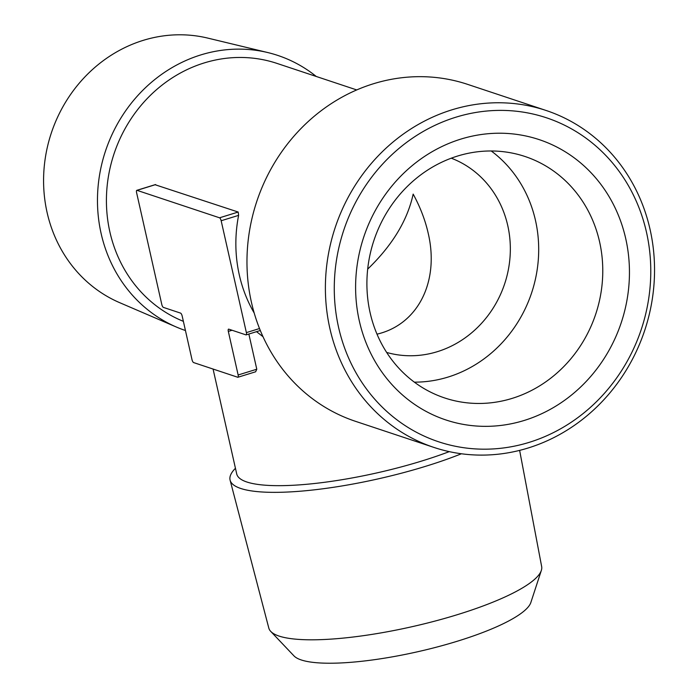 <?xml version="1.0" encoding="UTF-8"?>
<svg xmlns="http://www.w3.org/2000/svg" width="698" height="698" viewBox="0 0 698 698"><rect width="100%" height="100%" fill="white"/><g stroke="black" fill="none" stroke-linecap="round" stroke-linejoin="round"><path stroke-width="1.05" d="M646.479 232.216A170.731 156.806 108.4 0 0 455.89 117.203A170.731 156.806 108.4 0 0 338.574 327.353A170.731 156.806 108.4 0 0 529.171 442.366A170.731 156.806 108.4 0 0 646.479 232.216M625.731 238.629A147.723 135.674 -71.6 0 1 453.377 422.185A147.723 135.674 -71.6 0 1 398.471 178.54A147.723 135.674 -71.6 0 1 625.731 238.629M329.857 328.4A177.562 163.079 -71.6 0 1 380.401 153.621A177.562 163.079 -71.6 0 1 546.019 110.45A177.562 163.079 -71.6 0 1 644.708 330.416A177.562 163.079 -71.6 0 1 433.912 447.418A177.562 163.079 -71.6 0 1 329.857 328.4M433.912 447.418L355.491 421.322A177.562 163.079 -71.6 0 1 251.437 302.313A177.562 163.079 -71.6 0 1 301.981 127.525A177.562 163.079 -71.6 0 1 467.608 84.362L546.019 110.45M183.373 321.342A137.27 126.076 -71.6 0 1 109.874 231.893A137.27 126.076 -71.6 0 1 148.944 96.778A137.27 126.076 -71.6 0 1 276.984 63.405L356.73 89.937M254.203 313.027A137.27 126.076 -71.6 0 1 238.611 215.359L238.201 212.044L155.139 184.743M256.515 331.672L262.998 336.689M316.246 76.466A145.088 133.257 108.4 0 0 267.788 52.559A145.088 133.257 108.4 0 0 101.123 233.516A145.088 133.257 108.4 0 0 176.454 327.074A145.088 133.257 108.4 0 0 185.441 330.52M176.454 327.074L119.716 302.688A139.853 128.449 -71.6 0 1 47.098 212.506A139.853 128.449 -71.6 0 1 207.742 38.093L267.788 52.559M377.007 334.159C417.893 324.657 439.644 281.73 428.179 233.167C425.178 219.966 420.17 206.948 413.164 194.105C407.501 220.332 392.346 245.33 367.689 269.114M386.657 352.438A102.44 94.082 108.4 0 0 480.006 324.963A102.44 94.082 108.4 0 0 507.76 225.576A102.44 94.082 108.4 0 0 451.283 158.193M414.342 382.146A127.237 116.863 108.4 0 0 535.488 220.455A127.237 116.863 108.4 0 0 491.252 150.986M270.745 631.411L293.963 655.876A122.429 26.585 -12.7 0 0 417.509 651.784A122.429 26.585 -12.7 0 0 530.855 602.487L541.343 570.432A139.853 30.372 167.3 0 1 426.583 623.244A139.853 30.372 167.3 0 1 279.078 636.079A139.853 30.372 167.3 0 1 270.745 631.411A139.853 30.372 167.3 0 1 268.809 628.087L230.104 480.18A145.088 31.506 -12.7 0 0 240.766 488.478A145.088 31.506 -12.7 0 0 461.422 453.77M519.626 450.376L541.665 566.593A139.853 30.372 167.3 0 1 541.343 570.432M235.444 468.279A145.088 31.506 -12.7 0 0 230.104 480.18M449.268 451.632A137.27 29.813 167.3 0 1 312.608 483.705A137.27 29.813 167.3 0 1 236.718 473.933L213.073 369.05M155.41 184.586L136.799 190.336A2.731 0.907 72.8 0 0 136.581 192.604L161.788 304.459A2.731 0.907 72.8 0 0 163.402 307.399L180.573 313.114A2.731 0.907 -107.2 0 1 182.187 316.063L192.002 359.627A2.731 0.907 72.8 0 0 193.616 362.576L237.704 377.243A2.731 0.907 -107.2 0 0 237.922 377.252L255.634 371.781L256.785 369.225L248.854 334.037M136.799 190.336A2.731 0.907 72.8 0 1 137.017 190.345L219.556 217.802A2.731 0.907 72.8 0 1 221.161 220.743L246.377 332.606A2.731 0.907 72.8 0 1 246.15 334.874A2.731 0.907 72.8 0 1 245.932 334.866L228.761 329.151A2.731 0.907 -107.2 0 0 228.543 329.142A2.731 0.907 -107.2 0 0 228.325 331.41L238.14 374.983L256.785 369.225M237.922 377.252A2.731 0.907 -107.2 0 0 238.14 374.983M599.573 241.778A127.237 116.863 108.4 0 0 525.009 156.492A127.237 116.863 108.4 0 0 373.954 240.33A127.237 116.863 108.4 0 0 444.67 397.956A127.237 116.863 108.4 0 0 563.347 367.026A127.237 116.863 108.4 0 0 599.573 241.778M228.325 331.41L232.068 330.25M246.377 332.606L259.525 328.54M221.161 220.743L238.611 215.359M219.556 217.802L238.201 212.044M137.017 190.345L155.663 184.586M260.31 330.494L246.15 334.874"/></g></svg>

